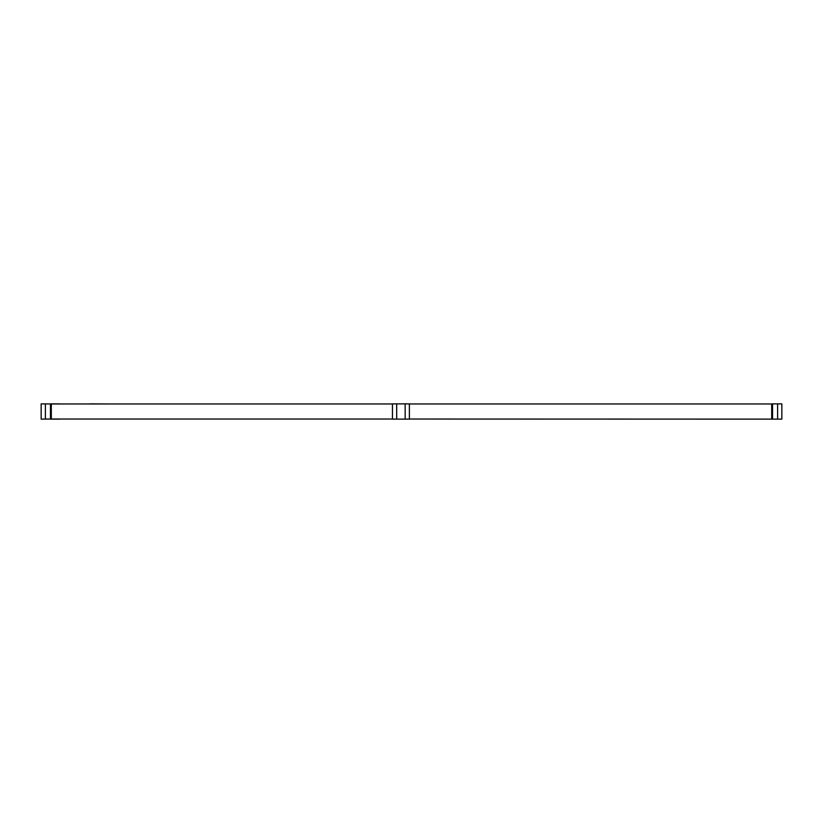 <?xml version="1.0" encoding="UTF-8"?>
<svg xmlns="http://www.w3.org/2000/svg" width="823" height="823" viewBox="0 0 823 823"><rect width="100%" height="100%" fill="white"/><g stroke="black" fill="none" stroke-linecap="round" stroke-linejoin="round"><path stroke-width="1.23" d="M51.304 419.03L41.15 419.123L41.15 403.877L51.304 403.97L51.304 419.03L392.458 419.03M409.381 419.03L781.85 419.123L781.85 403.877L777.622 403.877L777.622 419.123M771.696 419.03L771.696 403.97L409.381 403.97M392.458 403.97L51.304 403.97M50.46 419.123L50.46 403.877M772.54 419.123L772.54 403.877L777.622 403.877M396.686 419.123L409.381 419.123L409.381 403.877L392.458 403.877L392.458 419.123L396.686 419.123L396.686 403.877M771.696 403.97L772.54 403.877M61.468 419.03L109.716 419.03M50.882 403.877L59.77 403.877A8.467 8.467 0 0 0 60.388 403.97M89.635 403.97A8.467 8.467 0 0 0 90.252 403.877L108.873 403.97M50.882 419.123L59.77 419.123A8.467 8.467 0 0 1 60.388 419.03M45.378 419.123L45.378 403.877M405.153 419.123L405.153 403.877"/></g></svg>
